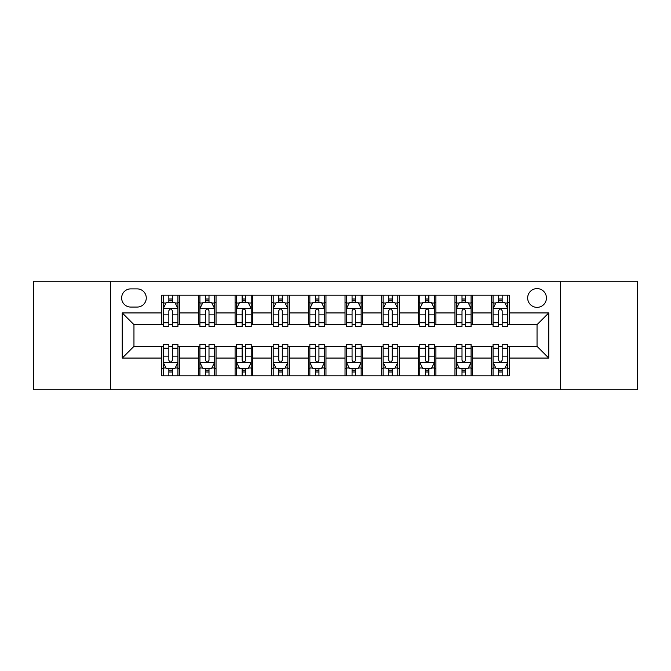 <?xml version="1.0" encoding="UTF-8"?>
<svg xmlns="http://www.w3.org/2000/svg" width="671" height="671" viewBox="0 0 671 671"><rect width="100%" height="100%" fill="white"/><g stroke="black" fill="none" stroke-linecap="round" stroke-linejoin="round"><path stroke-width="1.01" d="M537.043 288.597A9.377 9.377 0 0 0 527.666 297.974A9.377 9.377 0 0 0 537.043 307.36A9.377 9.377 0 0 0 546.429 297.974A9.377 9.377 0 0 0 537.043 288.597M560.495 389.734L637.45 389.734L637.45 281.266L560.495 281.266L560.495 389.734L110.505 389.734L110.505 281.266L33.55 281.266L33.55 389.734L110.505 389.734M130.728 307.066L137.178 307.066A9.084 9.084 0 0 0 146.27 297.974A9.084 9.084 0 0 0 137.178 288.891L130.728 288.891A9.084 9.084 0 0 0 121.644 297.974A9.084 9.084 0 0 0 130.728 307.066M560.495 281.266L110.505 281.266M161.803 358.071L122.231 358.071L122.231 312.929L161.803 312.929L161.803 324.655L133.957 324.655L133.957 346.345L161.803 346.345L161.803 375.81L509.197 375.81L509.197 346.345L537.043 346.345L537.043 324.655L509.197 324.655L509.197 312.929L548.769 312.929L548.769 358.071L509.197 358.071M509.197 312.929L509.197 295.19L161.803 295.19L161.803 312.929M491.608 295.19L491.608 324.655L493.068 324.655M498.637 324.655L502.16 324.655M507.729 324.655L509.197 324.655M491.608 324.655L471.084 324.655M454.963 295.19L454.963 324.655L456.423 324.655M462 324.655L465.515 324.655M454.963 324.655L434.439 324.655M418.318 295.19L418.318 324.655L419.786 324.655M425.355 324.655L428.87 324.655M418.318 324.655L397.794 324.655M381.673 295.19L381.673 324.655L383.141 324.655M388.71 324.655L392.225 324.655M381.673 324.655L361.149 324.655M345.028 295.19L345.028 324.655L346.496 324.655M352.065 324.655L355.58 324.655M345.028 324.655L324.504 324.655M308.383 295.19L308.383 324.655L309.851 324.655M315.42 324.655L318.935 324.655M308.383 324.655L287.859 324.655M271.738 295.19L271.738 324.655L273.206 324.655M278.775 324.655L282.29 324.655M271.738 324.655L251.214 324.655M235.093 295.19L235.093 324.655L236.561 324.655M242.13 324.655L245.645 324.655M235.093 324.655L214.577 324.655M198.448 295.19L198.448 324.655L199.916 324.655M205.485 324.655L209 324.655M198.448 324.655L177.932 324.655M161.803 324.655L163.271 324.655M168.84 324.655L172.363 324.655M161.803 346.345L163.271 346.345M168.84 346.345L172.363 346.345M177.932 346.345L179.392 346.345L179.392 375.81M199.916 346.345L179.392 346.345M205.485 346.345L209 346.345M214.577 346.345L216.037 346.345L216.037 375.81M236.561 346.345L216.037 346.345M242.13 346.345L245.645 346.345M251.214 346.345L252.682 346.345L252.682 375.81M273.206 346.345L252.682 346.345M278.775 346.345L282.29 346.345M287.859 346.345L289.327 346.345L289.327 375.81M309.851 346.345L289.327 346.345M315.42 346.345L318.935 346.345M324.504 346.345L325.972 346.345L325.972 375.81M346.496 346.345L325.972 346.345M352.065 346.345L355.58 346.345M361.149 346.345L362.617 346.345L362.617 375.81M383.141 346.345L362.617 346.345M388.71 346.345L392.225 346.345M397.794 346.345L399.262 346.345L399.262 375.81M419.786 346.345L399.262 346.345M425.355 346.345L428.87 346.345M434.439 346.345L435.907 346.345L435.907 375.81M456.423 346.345L435.907 346.345M462 346.345L465.515 346.345M471.084 346.345L472.552 346.345L472.552 375.81M493.068 346.345L472.552 346.345M498.637 346.345L502.16 346.345M507.729 346.345L509.197 346.345M179.392 295.19L179.392 324.655M161.803 302.52L163.271 302.52M168.84 302.52L172.363 302.52M177.932 302.52L179.392 302.52M161.803 368.48L163.271 368.48M168.84 368.48L172.363 368.48M177.932 368.48L179.392 368.48M198.448 346.345L198.448 375.81M216.037 295.19L216.037 324.655M198.448 302.52L199.916 302.52M205.485 302.52L209 302.52M214.577 302.52L216.037 302.52M198.448 368.48L199.916 368.48M205.485 368.48L209 368.48M214.577 368.48L216.037 368.48M235.093 346.345L235.093 375.81M235.093 368.48L236.561 368.48M242.13 368.48L245.645 368.48M251.214 368.48L252.682 368.48M252.682 295.19L252.682 324.655M235.093 302.52L236.561 302.52M242.13 302.52L245.645 302.52M251.214 302.52L252.682 302.52M271.738 346.345L271.738 375.81M271.738 368.48L273.206 368.48M278.775 368.48L282.29 368.48M287.859 368.48L289.327 368.48M289.327 295.19L289.327 324.655M271.738 302.52L273.206 302.52M278.775 302.52L282.29 302.52M287.859 302.52L289.327 302.52M308.383 346.345L308.383 375.81M308.383 368.48L309.851 368.48M315.42 368.48L318.935 368.48M324.504 368.48L325.972 368.48M325.972 295.19L325.972 324.655M308.383 302.52L309.851 302.52M315.42 302.52L318.935 302.52M324.504 302.52L325.972 302.52M345.028 346.345L345.028 375.81M345.028 368.48L346.496 368.48M352.065 368.48L355.58 368.48M361.149 368.48L362.617 368.48M362.617 295.19L362.617 324.655M345.028 302.52L346.496 302.52M352.065 302.52L355.58 302.52M361.149 302.52L362.617 302.52M381.673 346.345L381.673 375.81M381.673 368.48L383.141 368.48M388.71 368.48L392.225 368.48M397.794 368.48L399.262 368.48M399.262 295.19L399.262 324.655M381.673 302.52L383.141 302.52M388.71 302.52L392.225 302.52M397.794 302.52L399.262 302.52M418.318 346.345L418.318 375.81M418.318 368.48L419.786 368.48M425.355 368.48L428.87 368.48M434.439 368.48L435.907 368.48M435.907 295.19L435.907 324.655M418.318 302.52L419.786 302.52M425.355 302.52L428.87 302.52M434.439 302.52L435.907 302.52M454.963 346.345L454.963 375.81M454.963 368.48L456.423 368.48M462 368.48L465.515 368.48M471.084 368.48L472.552 368.48M472.552 295.19L472.552 324.655M454.963 302.52L456.423 302.52M462 302.52L465.515 302.52M471.084 302.52L472.552 302.52M491.608 346.345L491.608 375.81M491.608 368.48L493.068 368.48M498.637 368.48L502.16 368.48M507.729 368.48L509.197 368.48M491.608 302.52L493.068 302.52M498.637 302.52L502.16 302.52M507.729 302.52L509.197 302.52M133.957 324.655L122.231 312.929M133.957 346.345L122.231 358.071M548.769 312.929L537.043 324.655M548.769 358.071L537.043 346.345M172.363 299.006L168.84 299.006M177.932 322.734L172.363 322.734L172.363 326.416L177.932 326.416L177.932 308.526L174.997 302.663L166.207 302.663L163.271 308.526L163.271 326.416L168.84 326.416L168.84 322.734L163.271 322.734M163.271 308.526L163.271 295.19M177.932 308.526L177.932 295.19M168.84 302.663L168.84 295.19M172.363 295.19L172.363 302.663M172.363 322.734L172.363 310.732C171.189 308.467 170.015 308.467 168.84 310.732L168.84 322.734M168.84 371.994L172.363 371.994M163.271 348.266L168.84 348.266L168.84 344.584L163.271 344.584L163.271 362.474L166.207 368.337L174.997 368.337L177.932 362.474L177.932 344.584L172.363 344.584L172.363 348.266L177.932 348.266M177.932 362.474L177.932 375.81M163.271 362.474L163.271 375.81M172.363 368.337L172.363 375.81M168.84 375.81L168.84 368.337M168.84 348.266L168.84 360.268C170.015 362.533 171.189 362.533 172.363 360.268L172.363 348.266M209 299.006L205.485 299.006M214.577 322.734L209 322.734L209 326.416L214.577 326.416L214.577 308.526L211.642 302.663L202.843 302.663L199.916 308.526L199.916 326.416L205.485 326.416L205.485 322.734L199.916 322.734M199.916 308.526L199.916 295.19M214.577 308.526L214.577 295.19M205.485 302.663L205.485 295.19M209 295.19L209 302.663M209 322.734L209 310.732C207.834 308.467 206.66 308.467 205.485 310.732L205.485 322.734M245.645 299.006L242.13 299.006M251.214 322.734L245.645 322.734L245.645 326.416L251.214 326.416L251.214 308.526L248.287 302.663L239.488 302.663L236.561 308.526L236.561 326.416L242.13 326.416L242.13 322.734L236.561 322.734M236.561 308.526L236.561 295.19M251.214 308.526L251.214 295.19M242.13 302.663L242.13 295.19M245.645 295.19L245.645 302.663M245.645 322.734L245.645 310.732C244.479 308.467 243.305 308.467 242.13 310.732L242.13 322.734M282.29 299.006L278.775 299.006M287.859 322.734L282.29 322.734L282.29 326.416L287.859 326.416L287.859 308.526L284.932 302.663L276.133 302.663L273.206 308.526L273.206 326.416L278.775 326.416L278.775 322.734L273.206 322.734M273.206 308.526L273.206 295.19M287.859 308.526L287.859 295.19M278.775 302.663L278.775 295.19M282.29 295.19L282.29 302.663M282.29 322.734L282.29 310.732C281.124 308.467 279.95 308.467 278.775 310.732L278.775 322.734M205.485 371.994L209 371.994M199.916 348.266L205.485 348.266L205.485 344.584L199.916 344.584L199.916 362.474L202.843 368.337L211.642 368.337L214.577 362.474L214.577 344.584L209 344.584L209 348.266L214.577 348.266M214.577 362.474L214.577 375.81M199.916 362.474L199.916 375.81M209 368.337L209 375.81M205.485 375.81L205.485 368.337M205.485 348.266L205.485 360.268C206.66 362.533 207.825 362.533 209 360.268L209 348.266M242.13 371.994L245.645 371.994M236.561 348.266L242.13 348.266L242.13 344.584L236.561 344.584L236.561 362.474L239.488 368.337L248.287 368.337L251.214 362.474L251.214 344.584L245.645 344.584L245.645 348.266L251.214 348.266M251.214 362.474L251.214 375.81M236.561 362.474L236.561 375.81M245.645 368.337L245.645 375.81M242.13 375.81L242.13 368.337M242.13 348.266L242.13 360.268C243.305 362.533 244.47 362.533 245.645 360.268L245.645 348.266M278.775 371.994L282.29 371.994M273.206 348.266L278.775 348.266L278.775 344.584L273.206 344.584L273.206 362.474L276.133 368.337L284.932 368.337L287.859 362.474L287.859 344.584L282.29 344.584L282.29 348.266L287.859 348.266M287.859 362.474L287.859 375.81M273.206 362.474L273.206 375.81M282.29 368.337L282.29 375.81M278.775 375.81L278.775 368.337M278.775 348.266L278.775 360.268C279.95 362.533 281.115 362.533 282.29 360.268L282.29 348.266M318.935 299.006L315.42 299.006M324.504 322.734L318.935 322.734L318.935 326.416L324.504 326.416L324.504 308.526L321.577 302.663L312.778 302.663L309.851 308.526L309.851 326.416L315.42 326.416L315.42 322.734L309.851 322.734M309.851 308.526L309.851 295.19M324.504 308.526L324.504 295.19M315.42 302.663L315.42 295.19M318.935 295.19L318.935 302.663M318.935 322.734L318.935 310.732C317.769 308.467 316.595 308.467 315.42 310.732L315.42 322.734M315.42 371.994L318.935 371.994M309.851 348.266L315.42 348.266L315.42 344.584L309.851 344.584L309.851 362.474L312.778 368.337L321.577 368.337L324.504 362.474L324.504 344.584L318.935 344.584L318.935 348.266L324.504 348.266M324.504 362.474L324.504 375.81M309.851 362.474L309.851 375.81M318.935 368.337L318.935 375.81M315.42 375.81L315.42 368.337M315.42 348.266L315.42 360.268C316.586 362.533 317.76 362.533 318.935 360.268L318.935 348.266M355.58 299.006L352.065 299.006M361.149 322.734L355.58 322.734L355.58 326.416L361.149 326.416L361.149 308.526L358.222 302.663L349.423 302.663L346.496 308.526L346.496 326.416L352.065 326.416L352.065 322.734L346.496 322.734M346.496 308.526L346.496 295.19M361.149 308.526L361.149 295.19M352.065 302.663L352.065 295.19M355.58 295.19L355.58 302.663M355.58 322.734L355.58 310.732C354.414 308.467 353.24 308.467 352.065 310.732L352.065 322.734M392.225 299.006L388.71 299.006M397.794 322.734L392.225 322.734L392.225 326.416L397.794 326.416L397.794 308.526L394.867 302.663L386.068 302.663L383.141 308.526L383.141 326.416L388.71 326.416L388.71 322.734L383.141 322.734M383.141 308.526L383.141 295.19M397.794 308.526L397.794 295.19M388.71 302.663L388.71 295.19M392.225 295.19L392.225 302.663M392.225 322.734L392.225 310.732C391.05 308.467 389.885 308.467 388.71 310.732L388.71 322.734M428.87 299.006L425.355 299.006M434.439 322.734L428.87 322.734L428.87 326.416L434.439 326.416L434.439 308.526L431.512 302.663L422.713 302.663L419.786 308.526L419.786 326.416L425.355 326.416L425.355 322.734L419.786 322.734M419.786 308.526L419.786 295.19M434.439 308.526L434.439 295.19M425.355 302.663L425.355 295.19M428.87 295.19L428.87 302.663M428.87 322.734L428.87 310.732C427.695 308.467 426.53 308.467 425.355 310.732L425.355 322.734M465.515 299.006L462 299.006M471.084 322.734L465.515 322.734L465.515 326.416L471.084 326.416L471.084 308.526L468.157 302.663L459.358 302.663L456.423 308.526L456.423 326.416L462 326.416L462 322.734L456.423 322.734M456.423 308.526L456.423 295.19M471.084 308.526L471.084 295.19M462 302.663L462 295.19M465.515 295.19L465.515 302.663M465.515 322.734L465.515 310.732C464.34 308.467 463.175 308.467 462 310.732L462 322.734M502.16 299.006L498.637 299.006M507.729 322.734L502.16 322.734L502.16 326.416L507.729 326.416L507.729 308.526L504.793 302.663L496.003 302.663L493.068 308.526L493.068 326.416L498.637 326.416L498.637 322.734L493.068 322.734M493.068 308.526L493.068 295.19M507.729 308.526L507.729 295.19M498.637 302.663L498.637 295.19M502.16 295.19L502.16 302.663M502.16 322.734L502.16 310.732C500.985 308.467 499.811 308.467 498.637 310.732L498.637 322.734M352.065 371.994L355.58 371.994M346.496 348.266L352.065 348.266L352.065 344.584L346.496 344.584L346.496 362.474L349.423 368.337L358.222 368.337L361.149 362.474L361.149 344.584L355.58 344.584L355.58 348.266L361.149 348.266M361.149 362.474L361.149 375.81M346.496 362.474L346.496 375.81M355.58 368.337L355.58 375.81M352.065 375.81L352.065 368.337M352.065 348.266L352.065 360.268C353.231 362.533 354.405 362.533 355.58 360.268L355.58 348.266M388.71 371.994L392.225 371.994M383.141 348.266L388.71 348.266L388.71 344.584L383.141 344.584L383.141 362.474L386.068 368.337L394.867 368.337L397.794 362.474L397.794 344.584L392.225 344.584L392.225 348.266L397.794 348.266M397.794 362.474L397.794 375.81M383.141 362.474L383.141 375.81M392.225 368.337L392.225 375.81M388.71 375.81L388.71 368.337M388.71 348.266L388.71 360.268C389.876 362.533 391.05 362.533 392.225 360.268L392.225 348.266M425.355 371.994L428.87 371.994M419.786 348.266L425.355 348.266L425.355 344.584L419.786 344.584L419.786 362.474L422.713 368.337L431.512 368.337L434.439 362.474L434.439 344.584L428.87 344.584L428.87 348.266L434.439 348.266M434.439 362.474L434.439 375.81M419.786 362.474L419.786 375.81M428.87 368.337L428.87 375.81M425.355 375.81L425.355 368.337M425.355 348.266L425.355 360.268C426.521 362.533 427.695 362.533 428.87 360.268L428.87 348.266M462 371.994L465.515 371.994M456.423 348.266L462 348.266L462 344.584L456.423 344.584L456.423 362.474L459.358 368.337L468.157 368.337L471.084 362.474L471.084 344.584L465.515 344.584L465.515 348.266L471.084 348.266M471.084 362.474L471.084 375.81M456.423 362.474L456.423 375.81M465.515 368.337L465.515 375.81M462 375.81L462 368.337M462 348.266L462 360.268C463.166 362.533 464.34 362.533 465.515 360.268L465.515 348.266M498.637 371.994L502.16 371.994M493.068 348.266L498.637 348.266L498.637 344.584L493.068 344.584L493.068 362.474L496.003 368.337L504.793 368.337L507.729 362.474L507.729 344.584L502.16 344.584L502.16 348.266L507.729 348.266M507.729 362.474L507.729 375.81M493.068 362.474L493.068 375.81M502.16 368.337L502.16 375.81M498.637 375.81L498.637 368.337M498.637 348.266L498.637 360.268C499.811 362.533 500.985 362.533 502.16 360.268L502.16 348.266M198.448 358.071L179.392 358.071M198.448 312.929L179.392 312.929M235.093 312.929L216.037 312.929M235.093 358.071L216.037 358.071M271.738 312.929L252.682 312.929M271.738 358.071L252.682 358.071M308.383 312.929L289.327 312.929M308.383 358.071L289.327 358.071M345.028 312.929L325.972 312.929M345.028 358.071L325.972 358.071M381.673 312.929L362.617 312.929M381.673 358.071L362.617 358.071M418.318 312.929L399.262 312.929M418.318 358.071L399.262 358.071M454.963 312.929L435.907 312.929M454.963 358.071L435.907 358.071M491.608 312.929L472.552 312.929M491.608 358.071L472.552 358.071M177.857 308.383L163.347 308.383M163.271 303.015L166.031 303.015M175.173 303.015L177.932 303.015M168.84 314.875L163.271 314.875M177.932 314.875L172.363 314.875M172.363 300.868L168.84 300.868M163.347 362.617L177.857 362.617M177.932 367.985L175.173 367.985M166.031 367.985L163.271 367.985M172.363 356.125L177.932 356.125M163.271 356.125L168.84 356.125M168.84 370.132L172.363 370.132M214.502 308.383L199.992 308.383M199.916 303.015L202.667 303.015M211.818 303.015L214.577 303.015M205.485 314.875L199.916 314.875M214.577 314.875L209 314.875M209 300.868L205.485 300.868M251.147 308.383L236.637 308.383M236.561 303.015L239.312 303.015M248.463 303.015L251.214 303.015M242.13 314.875L236.561 314.875M251.214 314.875L245.645 314.875M245.645 300.868L242.13 300.868M287.792 308.383L273.282 308.383M273.206 303.015L275.957 303.015M285.108 303.015L287.859 303.015M278.775 314.875L273.206 314.875M287.859 314.875L282.29 314.875M282.29 300.868L278.775 300.868M199.992 362.617L214.502 362.617M214.577 367.985L211.818 367.985M202.667 367.985L199.916 367.985M209 356.125L214.577 356.125M199.916 356.125L205.485 356.125M205.485 370.132L209 370.132M236.637 362.617L251.147 362.617M251.214 367.985L248.463 367.985M239.312 367.985L236.561 367.985M245.645 356.125L251.214 356.125M236.561 356.125L242.13 356.125M242.13 370.132L245.645 370.132M273.282 362.617L287.792 362.617M287.859 367.985L285.108 367.985M275.957 367.985L273.206 367.985M282.29 356.125L287.859 356.125M273.206 356.125L278.775 356.125M278.775 370.132L282.29 370.132M324.437 308.383L309.918 308.383M309.851 303.015L312.602 303.015M321.753 303.015L324.504 303.015M315.42 314.875L309.851 314.875M324.504 314.875L318.935 314.875M318.935 300.868L315.42 300.868M309.918 362.617L324.437 362.617M324.504 367.985L321.753 367.985M312.602 367.985L309.851 367.985M318.935 356.125L324.504 356.125M309.851 356.125L315.42 356.125M315.42 370.132L318.935 370.132M361.082 308.383L346.563 308.383M346.496 303.015L349.247 303.015M358.398 303.015L361.149 303.015M352.065 314.875L346.496 314.875M361.149 314.875L355.58 314.875M355.58 300.868L352.065 300.868M397.718 308.383L383.208 308.383M383.141 303.015L385.892 303.015M395.043 303.015L397.794 303.015M388.71 314.875L383.141 314.875M397.794 314.875L392.225 314.875M392.225 300.868L388.71 300.868M434.363 308.383L419.853 308.383M419.786 303.015L422.537 303.015M431.688 303.015L434.439 303.015M425.355 314.875L419.786 314.875M434.439 314.875L428.87 314.875M428.87 300.868L425.355 300.868M471.008 308.383L456.498 308.383M456.423 303.015L459.182 303.015M468.333 303.015L471.084 303.015M462 314.875L456.423 314.875M471.084 314.875L465.515 314.875M465.515 300.868L462 300.868M507.653 308.383L493.143 308.383M493.068 303.015L495.827 303.015M504.969 303.015L507.729 303.015M498.637 314.875L493.068 314.875M507.729 314.875L502.16 314.875M502.16 300.868L498.637 300.868M346.563 362.617L361.082 362.617M361.149 367.985L358.398 367.985M349.247 367.985L346.496 367.985M355.58 356.125L361.149 356.125M346.496 356.125L352.065 356.125M352.065 370.132L355.58 370.132M383.208 362.617L397.718 362.617M397.794 367.985L395.043 367.985M385.892 367.985L383.141 367.985M392.225 356.125L397.794 356.125M383.141 356.125L388.71 356.125M388.71 370.132L392.225 370.132M419.853 362.617L434.363 362.617M434.439 367.985L431.688 367.985M422.537 367.985L419.786 367.985M428.87 356.125L434.439 356.125M419.786 356.125L425.355 356.125M425.355 370.132L428.87 370.132M456.498 362.617L471.008 362.617M471.084 367.985L468.333 367.985M459.182 367.985L456.423 367.985M465.515 356.125L471.084 356.125M456.423 356.125L462 356.125M462 370.132L465.515 370.132M493.143 362.617L507.653 362.617M507.729 367.985L504.969 367.985M495.827 367.985L493.068 367.985M502.16 356.125L507.729 356.125M493.068 356.125L498.637 356.125M498.637 370.132L502.16 370.132"/></g></svg>
